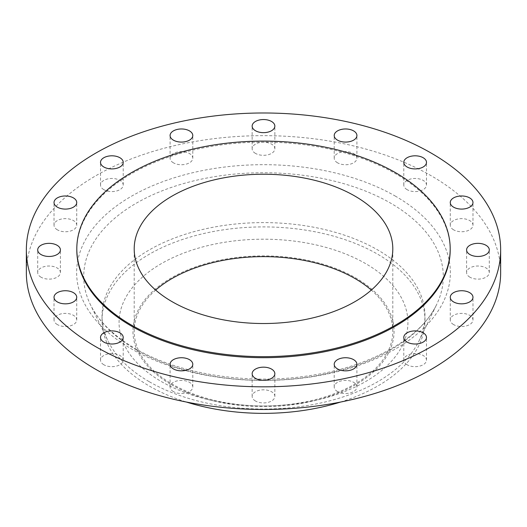 <?xml version="1.0" encoding="UTF-8"?>
<svg xmlns="http://www.w3.org/2000/svg" width="527" height="527" viewBox="0 0 527 527"><rect width="100%" height="100%" fill="white"/><g stroke="black" fill="none" stroke-linecap="round" stroke-linejoin="round"><path stroke-width="0.4" stroke-dasharray="2.63 1.98" d="M469.919 277.202A11.35 6.555 180 0 1 466.593 272.564A11.35 6.555 180 0 1 473.602 266.51A11.35 6.555 180 0 1 485.973 267.933A11.35 6.555 180 0 1 489.3 272.564A11.35 6.555 180 0 1 482.291 278.625A11.35 6.555 180 0 1 469.919 277.202M453.595 324.579A11.35 6.555 180 0 1 450.269 319.948A11.35 6.555 180 0 1 457.278 313.888A11.35 6.555 180 0 1 469.649 315.311A11.35 6.555 180 0 1 472.976 319.948A11.35 6.555 180 0 1 465.967 326.002A11.35 6.555 180 0 1 453.595 324.579M407.107 364.75A11.35 6.555 180 0 1 403.781 360.112A11.35 6.555 180 0 1 410.79 354.058A11.35 6.555 180 0 1 423.161 355.475A11.35 6.555 180 0 1 426.488 360.112A11.35 6.555 180 0 1 419.479 366.166A11.35 6.555 180 0 1 407.107 364.75M337.537 391.587A11.35 6.555 180 0 1 334.21 386.95A11.35 6.555 180 0 1 341.219 380.896A11.35 6.555 180 0 1 353.591 382.319A11.35 6.555 180 0 1 356.917 386.95A11.35 6.555 180 0 1 349.908 393.004A11.35 6.555 180 0 1 337.537 391.587M255.47 401.007A11.35 6.555 180 0 1 252.15 396.376A11.35 6.555 180 0 1 259.152 390.323A11.35 6.555 180 0 1 271.53 391.739A11.35 6.555 180 0 1 274.85 396.376A11.35 6.555 180 0 1 267.848 402.43A11.35 6.555 180 0 1 255.47 401.007M173.409 391.587A11.35 6.555 180 0 1 170.083 386.95A11.35 6.555 180 0 1 177.092 380.896A11.35 6.555 180 0 1 189.463 382.319A11.35 6.555 180 0 1 192.79 386.95A11.35 6.555 180 0 1 185.781 393.004A11.35 6.555 180 0 1 173.409 391.587M103.839 364.75A11.35 6.555 180 0 1 100.512 360.112A11.35 6.555 180 0 1 107.521 354.058A11.35 6.555 180 0 1 119.892 355.475A11.35 6.555 180 0 1 123.219 360.112A11.35 6.555 180 0 1 116.21 366.166A11.35 6.555 180 0 1 103.839 364.75M57.351 324.579A11.35 6.555 180 0 1 54.024 319.948A11.35 6.555 180 0 1 61.033 313.888A11.35 6.555 180 0 1 73.405 315.311A11.35 6.555 180 0 1 76.731 319.948A11.35 6.555 180 0 1 69.722 326.002A11.35 6.555 180 0 1 57.351 324.579M41.027 277.202A11.35 6.555 180 0 1 37.7 272.564A11.35 6.555 180 0 1 44.709 266.51A11.35 6.555 180 0 1 57.081 267.933A11.35 6.555 180 0 1 60.407 272.564A11.35 6.555 180 0 1 53.398 278.625A11.35 6.555 180 0 1 41.027 277.202M57.351 229.825A11.35 6.555 180 0 1 54.024 225.187A11.35 6.555 180 0 1 61.033 219.133A11.35 6.555 180 0 1 73.405 220.556A11.35 6.555 180 0 1 76.731 225.187A11.35 6.555 180 0 1 69.722 231.241A11.35 6.555 180 0 1 57.351 229.825M103.839 189.654A11.35 6.555 180 0 1 100.512 185.023A11.35 6.555 180 0 1 107.521 178.963A11.35 6.555 180 0 1 119.892 180.386A11.35 6.555 180 0 1 123.219 185.023A11.35 6.555 180 0 1 116.21 191.077A11.35 6.555 180 0 1 103.839 189.654M173.409 162.817A11.35 6.555 180 0 1 170.083 158.186A11.35 6.555 180 0 1 177.092 152.125A11.35 6.555 180 0 1 189.463 153.548A11.35 6.555 180 0 1 192.79 158.186A11.35 6.555 180 0 1 185.781 164.24A11.35 6.555 180 0 1 173.409 162.817M255.47 153.397A11.35 6.555 180 0 1 252.15 148.759A11.35 6.555 180 0 1 259.152 142.705A11.35 6.555 180 0 1 271.53 144.121A11.35 6.555 180 0 1 274.85 148.759A11.35 6.555 180 0 1 267.848 154.813A11.35 6.555 180 0 1 255.47 153.397M337.537 162.817A11.35 6.555 180 0 1 334.21 158.186A11.35 6.555 180 0 1 341.219 152.125A11.35 6.555 180 0 1 353.591 153.548A11.35 6.555 180 0 1 356.917 158.186A11.35 6.555 180 0 1 349.908 164.24A11.35 6.555 180 0 1 337.537 162.817M453.595 229.825A11.35 6.555 180 0 1 450.269 225.187A11.35 6.555 180 0 1 457.278 219.133A11.35 6.555 180 0 1 469.649 220.556A11.35 6.555 180 0 1 472.976 225.187A11.35 6.555 180 0 1 465.967 231.241A11.35 6.555 180 0 1 453.595 229.825M407.107 189.654A11.35 6.555 180 0 1 403.781 185.023A11.35 6.555 180 0 1 410.79 178.963A11.35 6.555 180 0 1 423.161 180.386A11.35 6.555 180 0 1 426.488 185.023A11.35 6.555 180 0 1 419.479 191.077A11.35 6.555 180 0 1 407.107 189.654M171.183 384.572A130.558 75.374 0 0 0 212.796 400.737A130.558 75.374 0 0 0 314.204 400.737A130.558 75.374 0 0 0 355.817 277.973A130.558 75.374 0 0 0 171.183 277.973A130.558 75.374 0 0 0 171.183 384.572M161.367 381.548A144.438 83.391 0 0 0 207.407 399.426A144.438 83.391 0 0 0 319.593 399.426A144.438 83.391 0 0 0 365.633 263.619A144.438 83.391 0 0 0 161.367 263.619A144.438 83.391 0 0 0 161.367 381.548M340.508 402.068A161.466 93.22 0 0 0 424.966 320.133A161.466 93.22 0 0 0 377.675 254.212A161.466 93.22 0 0 0 201.709 234.008A161.466 93.22 0 0 0 102.034 320.133A161.466 93.22 0 0 0 149.325 386.047A161.466 93.22 0 0 0 186.492 402.068M149.325 381.739A161.466 93.22 0 0 0 418.998 340.936A161.466 93.22 0 0 0 424.966 315.825A161.466 93.22 0 0 0 377.675 249.91A161.466 93.22 0 0 0 201.709 229.7A161.466 93.22 0 0 0 102.034 315.825A161.466 93.22 0 0 0 108.002 340.936A161.466 93.22 0 0 0 149.325 381.739M500.65 272.564A237.15 136.915 0 0 0 431.191 175.755A237.15 136.915 0 0 0 172.744 146.071A237.15 136.915 0 0 0 26.35 272.564M450.19 249.91A186.69 107.785 0 0 0 395.513 173.693A186.69 107.785 0 0 0 192.059 150.327A186.69 107.785 0 0 0 76.81 249.91M155.676 290.074A129.299 74.65 0 0 0 134.201 331.272A129.299 74.65 0 0 0 172.072 384.058A129.299 74.65 0 0 0 312.979 400.243A129.299 74.65 0 0 0 392.799 331.272A129.299 74.65 0 0 0 371.324 290.074M136.368 349.948A179.793 103.799 180 0 1 90.354 304.507A179.793 103.799 180 0 1 172.757 186.94A179.793 103.799 180 0 1 390.632 203.152A179.793 103.799 180 0 1 436.646 304.507A179.793 103.799 180 0 1 136.368 349.948M395.632 196.281A186.861 107.883 0 0 0 131.368 196.281A186.861 107.883 0 0 0 131.368 348.854A186.861 107.883 0 0 0 395.632 348.854A186.861 107.883 0 0 0 395.632 196.281M418.998 340.936L436.646 304.507C421.468 337.543 371.186 366.752 309.902 375.599C248.612 385.296 179.075 374.354 135.149 348.479C113.292 335.646 98.365 320.989 90.354 304.507L108.002 340.936M466.593 272.564L466.593 249.91M450.269 319.948L450.269 297.287M403.781 360.112L403.781 337.451M334.21 386.95L334.21 364.289M252.15 396.376L252.15 373.715M170.083 386.95L170.083 364.289M100.512 360.112L100.512 337.451M54.024 319.948L54.024 297.287M37.7 272.564L37.7 249.91M54.024 225.187L54.024 202.526M100.512 185.023L100.512 162.362M170.083 158.186L170.083 135.525M252.15 148.759L252.15 126.098M334.21 158.186L334.21 135.525M450.269 225.187L450.269 202.526M403.781 185.023L403.781 162.362M314.204 400.737L319.593 399.426M212.796 400.737L207.407 399.426M424.966 320.133L424.966 315.825M134.201 331.272L134.201 248.876M392.799 331.272L392.799 248.876M102.034 320.133L102.034 315.825M426.488 185.023L426.488 162.362M472.976 225.187L472.976 202.526M356.917 158.186L356.917 135.525M274.85 148.759L274.85 126.098M192.79 158.186L192.79 135.525M123.219 185.023L123.219 162.362M76.731 225.187L76.731 202.526M60.407 272.564L60.407 249.91M76.731 319.948L76.731 297.287M123.219 360.112L123.219 337.451M192.79 386.95L192.79 364.289M274.85 396.376L274.85 373.715M356.917 386.95L356.917 364.289M426.488 360.112L426.488 337.451M472.976 319.948L472.976 297.287M489.3 272.564L489.3 249.91"/><path stroke-width="0.79" d="M485.973 245.272A11.35 6.555 0 0 0 473.602 243.849A11.35 6.555 0 0 0 466.593 249.91A11.35 6.555 0 0 0 469.919 254.541A11.35 6.555 0 0 0 482.291 255.964A11.35 6.555 0 0 0 489.3 249.91A11.35 6.555 0 0 0 485.973 245.272M469.649 292.65A11.35 6.555 0 0 0 457.278 291.233A11.35 6.555 0 0 0 450.269 297.287A11.35 6.555 0 0 0 453.595 301.925A11.35 6.555 0 0 0 465.967 303.341A11.35 6.555 0 0 0 472.976 297.287A11.35 6.555 0 0 0 469.649 292.65M423.161 332.82A11.35 6.555 0 0 0 410.79 331.397A11.35 6.555 0 0 0 403.781 337.451A11.35 6.555 0 0 0 407.107 342.089A11.35 6.555 0 0 0 419.479 343.512A11.35 6.555 0 0 0 426.488 337.451A11.35 6.555 0 0 0 423.161 332.82M353.591 359.658A11.35 6.555 0 0 0 341.219 358.235A11.35 6.555 0 0 0 334.21 364.289A11.35 6.555 0 0 0 337.537 368.926A11.35 6.555 0 0 0 349.908 370.349A11.35 6.555 0 0 0 356.917 364.289A11.35 6.555 0 0 0 353.591 359.658M271.53 369.084A11.35 6.555 0 0 0 259.152 367.662A11.35 6.555 0 0 0 252.15 373.715A11.35 6.555 0 0 0 255.47 378.353A11.35 6.555 0 0 0 267.848 379.769A11.35 6.555 0 0 0 274.85 373.715A11.35 6.555 0 0 0 271.53 369.084M189.463 359.658A11.35 6.555 0 0 0 177.092 358.235A11.35 6.555 0 0 0 170.083 364.289A11.35 6.555 0 0 0 173.409 368.926A11.35 6.555 0 0 0 185.781 370.349A11.35 6.555 0 0 0 192.79 364.289A11.35 6.555 0 0 0 189.463 359.658M119.892 332.82A11.35 6.555 0 0 0 107.521 331.397A11.35 6.555 0 0 0 100.512 337.451A11.35 6.555 0 0 0 103.839 342.089A11.35 6.555 0 0 0 116.21 343.512A11.35 6.555 0 0 0 123.219 337.451A11.35 6.555 0 0 0 119.892 332.82M73.405 292.65A11.35 6.555 0 0 0 61.033 291.233A11.35 6.555 0 0 0 54.024 297.287A11.35 6.555 0 0 0 57.351 301.925A11.35 6.555 0 0 0 69.722 303.341A11.35 6.555 0 0 0 76.731 297.287A11.35 6.555 0 0 0 73.405 292.65M57.081 245.272A11.35 6.555 0 0 0 44.709 243.849A11.35 6.555 0 0 0 37.7 249.91A11.35 6.555 0 0 0 41.027 254.541A11.35 6.555 0 0 0 53.398 255.964A11.35 6.555 0 0 0 60.407 249.91A11.35 6.555 0 0 0 57.081 245.272M73.405 197.895A11.35 6.555 0 0 0 61.033 196.472A11.35 6.555 0 0 0 54.024 202.526A11.35 6.555 0 0 0 57.351 207.164A11.35 6.555 0 0 0 69.722 208.587A11.35 6.555 0 0 0 76.731 202.526A11.35 6.555 0 0 0 73.405 197.895M119.892 157.725A11.35 6.555 0 0 0 107.521 156.308A11.35 6.555 0 0 0 100.512 162.362A11.35 6.555 0 0 0 103.839 167A11.35 6.555 0 0 0 116.21 168.416A11.35 6.555 0 0 0 123.219 162.362A11.35 6.555 0 0 0 119.892 157.725M189.463 130.887A11.35 6.555 0 0 0 177.092 129.471A11.35 6.555 0 0 0 170.083 135.525A11.35 6.555 0 0 0 173.409 140.156A11.35 6.555 0 0 0 185.781 141.579A11.35 6.555 0 0 0 192.79 135.525A11.35 6.555 0 0 0 189.463 130.887M271.53 121.467A11.35 6.555 0 0 0 259.152 120.044A11.35 6.555 0 0 0 252.15 126.098A11.35 6.555 0 0 0 255.47 130.736A11.35 6.555 0 0 0 267.848 132.158A11.35 6.555 0 0 0 274.85 126.098A11.35 6.555 0 0 0 271.53 121.467M353.591 130.887A11.35 6.555 0 0 0 341.219 129.471A11.35 6.555 0 0 0 334.21 135.525A11.35 6.555 0 0 0 337.537 140.156A11.35 6.555 0 0 0 349.908 141.579A11.35 6.555 0 0 0 356.917 135.525A11.35 6.555 0 0 0 353.591 130.887M469.649 197.895A11.35 6.555 0 0 0 457.278 196.472A11.35 6.555 0 0 0 450.269 202.526A11.35 6.555 0 0 0 453.595 207.164A11.35 6.555 0 0 0 465.967 208.587A11.35 6.555 0 0 0 472.976 202.526A11.35 6.555 0 0 0 469.649 197.895M423.161 157.725A11.35 6.555 0 0 0 410.79 156.308A11.35 6.555 0 0 0 403.781 162.362A11.35 6.555 0 0 0 407.107 167A11.35 6.555 0 0 0 419.479 168.416A11.35 6.555 0 0 0 426.488 162.362A11.35 6.555 0 0 0 423.161 157.725M186.492 402.068A161.466 93.22 0 0 0 340.508 402.068M26.35 249.91L26.35 272.564A237.15 136.915 0 0 0 95.809 369.381A237.15 136.915 0 0 0 354.256 399.064A237.15 136.915 0 0 0 500.65 272.564L500.65 249.91A237.15 136.915 0 0 0 431.191 153.093A237.15 136.915 0 0 0 172.744 123.41A237.15 136.915 0 0 0 26.35 249.91A237.15 136.915 0 0 0 95.809 346.72A237.15 136.915 0 0 0 354.256 376.403A237.15 136.915 0 0 0 500.65 249.91M76.81 248.876L76.81 249.91A186.69 107.785 0 0 0 131.486 326.127A186.69 107.785 0 0 0 334.941 349.487A186.69 107.785 0 0 0 450.19 249.91L450.19 248.876A186.69 107.785 0 0 0 395.513 172.665A186.69 107.785 0 0 0 192.059 149.299A186.69 107.785 0 0 0 76.81 248.876A186.69 107.785 0 0 0 131.486 325.093A186.69 107.785 0 0 0 334.941 348.459A186.69 107.785 0 0 0 450.19 248.876M354.928 196.09A129.299 74.65 0 0 0 214.021 179.911A129.299 74.65 0 0 0 134.201 248.876A129.299 74.65 0 0 0 172.072 301.661A129.299 74.65 0 0 0 312.979 317.847A129.299 74.65 0 0 0 392.799 248.876A129.299 74.65 0 0 0 354.928 196.09M371.324 290.074A129.299 74.65 0 0 0 354.928 278.493A129.299 74.65 0 0 0 155.676 290.074"/></g></svg>
